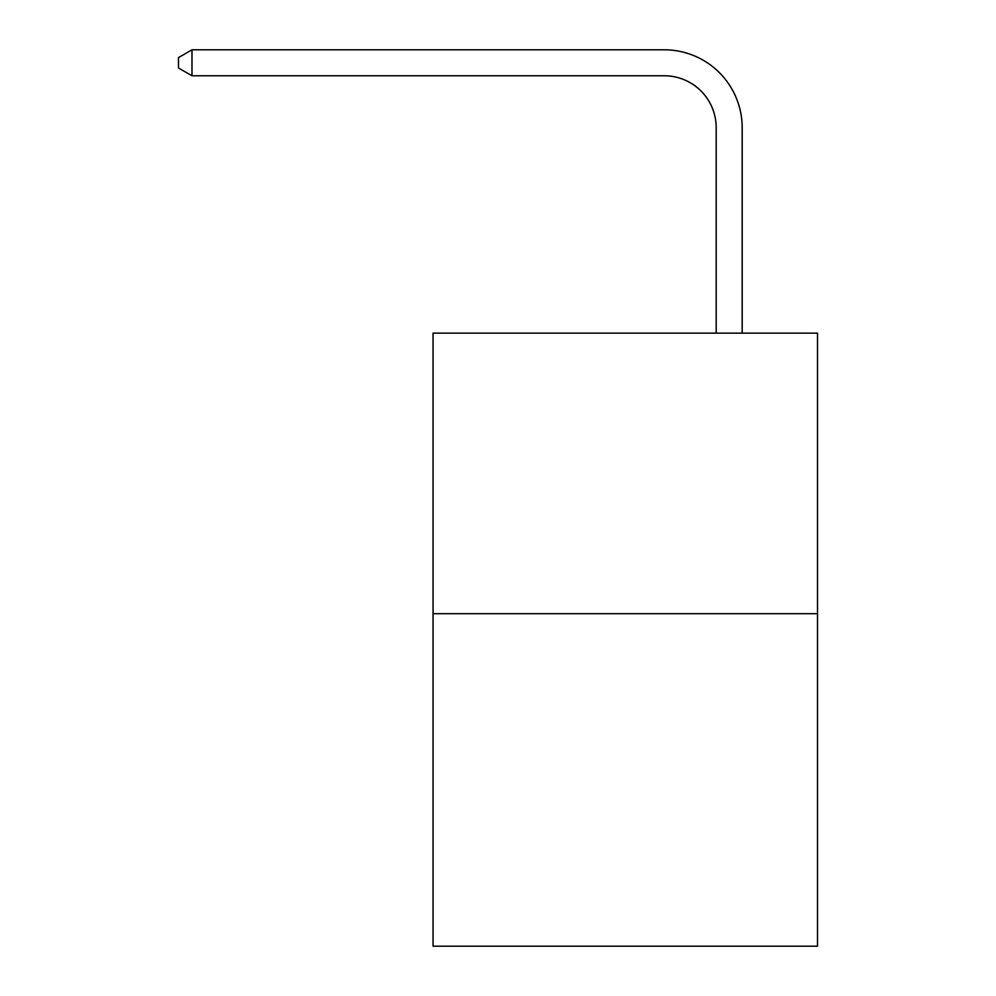 <?xml version="1.0" encoding="UTF-8"?>
<svg xmlns="http://www.w3.org/2000/svg" width="996" height="996" viewBox="0 0 996 996"><rect width="100%" height="100%" fill="white"/><g stroke="black" fill="none" stroke-linecap="round" stroke-linejoin="round"><path stroke-width="1.49" d="M817.517 613.698L817.517 333.15L433.061 333.15L433.061 946.2L817.517 946.2L817.517 613.698L433.061 613.698M716.199 333.15L716.199 127.725A51.954 51.954 0 0 0 664.245 75.771L191.991 75.771L178.483 67.989L178.483 57.594L191.991 49.8L664.245 49.8A77.925 77.925 0 0 1 742.182 127.725L742.182 333.15M716.199 127.725A51.954 51.954 0 0 0 664.245 75.771A51.954 51.954 0 0 1 716.199 127.725A51.954 51.954 0 0 0 664.245 75.771A51.954 51.954 0 0 1 716.199 127.725A51.954 51.954 0 0 0 664.245 75.771A51.954 51.954 0 0 1 716.199 127.725A51.954 51.954 0 0 0 664.245 75.771A51.954 51.954 0 0 1 716.199 127.725A51.954 51.954 0 0 0 664.245 75.771A51.954 51.954 0 0 1 716.199 127.725A51.954 51.954 0 0 0 664.245 75.771A51.954 51.954 0 0 1 716.199 127.725A51.954 51.954 0 0 0 664.245 75.771A51.954 51.954 0 0 1 716.199 127.725A51.954 51.954 0 0 0 664.245 75.771A51.954 51.954 0 0 1 716.199 127.725A51.954 51.954 0 0 0 664.245 75.771A51.954 51.954 0 0 1 716.199 127.725A51.954 51.954 0 0 0 664.245 75.771A51.954 51.954 0 0 1 716.199 127.725A51.954 51.954 0 0 0 664.245 75.771A51.954 51.954 0 0 1 716.199 127.725A51.954 51.954 0 0 0 664.245 75.771A51.954 51.954 0 0 1 716.199 127.725A51.954 51.954 0 0 0 664.245 75.771A51.954 51.954 0 0 1 716.199 127.725A51.954 51.954 0 0 0 664.245 75.771A51.954 51.954 0 0 1 716.199 127.725A51.954 51.954 0 0 0 664.245 75.771A51.954 51.954 0 0 1 716.199 127.725A51.954 51.954 0 0 0 664.245 75.771A51.954 51.954 0 0 1 716.199 127.725A51.954 51.954 0 0 0 664.245 75.771M191.991 75.771L191.991 49.8L664.245 49.8"/></g></svg>
